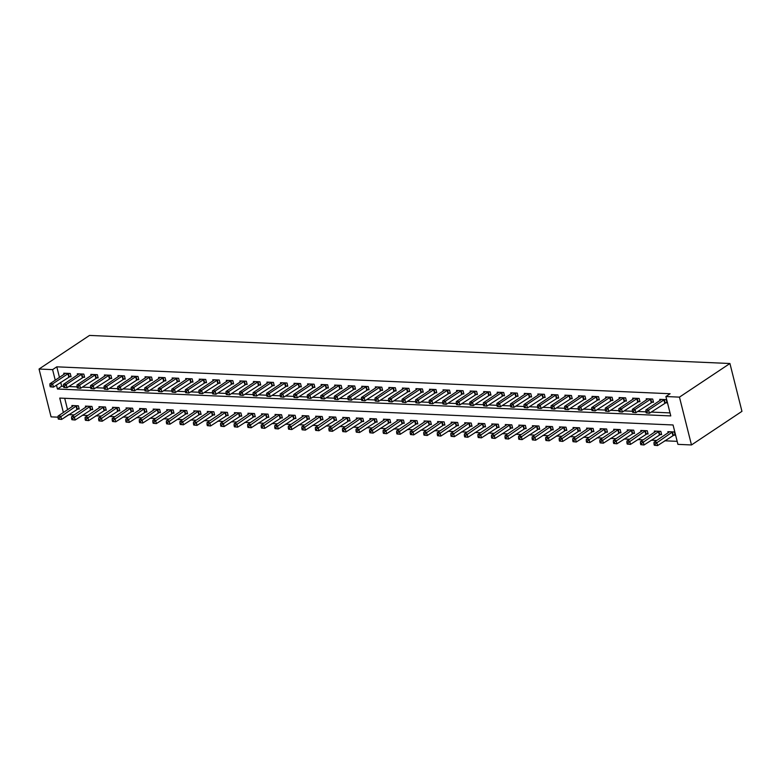 <?xml version="1.0" encoding="UTF-8"?>
<svg xmlns="http://www.w3.org/2000/svg" width="781" height="781" viewBox="0 0 781 781"><rect width="100%" height="100%" fill="white"/><g stroke="black" fill="none" stroke-linecap="round" stroke-linejoin="round"><path stroke-width="1.17" d="M68.806 414.613L64.53 417.464M58.019 417.171L51.068 416.869L39.05 369.032L89.522 335.42L729.932 363.507L741.95 411.343L691.478 444.955L677.928 444.36L673.056 424.971L59.737 398.076L63.368 412.534M68.816 414.662L74.263 414.896M82.288 415.258L87.804 415.492M95.829 415.843L101.354 416.088M109.379 416.439L114.895 416.683M122.92 417.034L128.445 417.279M136.47 417.63L141.986 417.874M150.011 418.225L155.536 418.47M163.551 418.821L169.077 419.055M177.102 419.417L182.617 419.651M190.642 420.002L196.168 420.246M204.192 420.598L209.708 420.842M217.733 421.193L223.259 421.437M231.283 421.789L236.799 422.033M244.824 422.384L250.35 422.628M258.374 422.98L263.89 423.214M271.915 423.566L277.44 423.81M285.465 424.161L290.981 424.405M299.006 424.757L304.531 425.001M312.546 425.352L318.072 425.596M326.097 425.948L331.613 426.192M339.637 426.543L345.163 426.787M353.188 427.139L358.704 427.373M366.728 427.724L372.254 427.968M380.279 428.32L385.794 428.564M393.819 428.915L399.345 429.159M407.37 429.511L412.885 429.755M420.91 430.106L426.436 430.351M434.461 430.702L439.976 430.946M448.001 431.297L453.527 431.532M461.542 431.883L467.067 432.127M475.092 432.479L480.608 432.723M488.633 433.074L494.158 433.318M502.183 433.67L507.699 433.914M515.724 434.265L521.249 434.509M529.274 434.861L534.79 435.095M542.815 435.456L548.34 435.691M556.365 436.042L561.881 436.286M569.905 436.638L575.431 436.882M583.456 437.233L588.972 437.477M596.996 437.829L602.512 438.073M610.537 438.424L616.063 438.668M624.087 439.02L629.603 439.254M637.628 439.605L643.153 439.849M651.178 440.201L656.694 440.445M664.719 440.796L677.166 441.343M64.706 398.29L67.576 409.742M673.407 435.105L675.174 435.183L674.364 431.952L667.862 431.668L668.145 432.82M659.867 434.509L661.624 434.587L660.814 431.356L654.312 431.073L654.605 432.225M646.317 433.914L648.084 433.992L647.273 430.761L640.771 430.477L641.064 431.629M632.776 433.328L634.543 433.406L633.723 430.165L627.221 429.882L627.514 431.034M619.235 432.733L620.993 432.811L620.182 429.579L613.681 429.286L613.973 430.448M605.685 432.137L607.452 432.215L606.642 428.984L600.14 428.701L600.423 429.853M592.144 431.542L593.902 431.62L593.091 428.388L586.59 428.105L586.882 429.257M578.594 430.946L580.361 431.024L579.551 427.793L573.049 427.51L573.332 428.662M565.053 430.351L566.811 430.429L566 427.197L559.499 426.914L559.792 428.066M551.503 429.755L553.27 429.833L552.46 426.602L545.958 426.319L546.241 427.471M537.963 429.169L539.72 429.247L538.91 426.006L532.408 425.723L532.701 426.875M524.412 428.574L526.179 428.652L525.369 425.42L518.867 425.128L519.15 426.289M510.872 427.978L512.639 428.056L511.819 424.825L505.317 424.542L505.61 425.694M497.321 427.383L499.088 427.461L498.278 424.229L491.776 423.946L492.069 425.098M483.781 426.787L485.548 426.865L484.728 423.634L478.226 423.351L478.519 424.503M470.24 426.192L471.997 426.27L471.187 423.038L464.685 422.755L464.978 423.907M456.69 425.606L458.457 425.674L457.646 422.443L451.145 422.16L451.428 423.312M443.149 425.01L444.906 425.089L444.096 421.857L437.594 421.564L437.887 422.716M429.599 424.415L431.366 424.493L430.556 421.262L424.054 420.969L424.337 422.13M416.058 423.819L417.815 423.898L417.005 420.666L410.503 420.383L410.796 421.535M402.508 423.224L404.275 423.302L403.465 420.071L396.963 419.787L397.246 420.939M388.967 422.628L390.725 422.706L389.914 419.475L383.412 419.192L383.705 420.344M375.417 422.033L377.184 422.111L376.374 418.88L369.872 418.596L370.165 419.748M361.876 421.447L363.643 421.515L362.823 418.284L356.321 418.001L356.614 419.153M348.336 420.852L350.093 420.93L349.283 417.698L342.781 417.405L343.074 418.557M334.785 420.256L336.552 420.334L335.732 417.103L329.231 416.81L329.523 417.972M321.245 419.661L323.002 419.739L322.192 416.507L315.69 416.224L315.983 417.376M307.694 419.065L309.461 419.143L308.651 415.912L302.149 415.629L302.432 416.781M294.154 418.47L295.911 418.548L295.101 415.316L288.599 415.033L288.892 416.185M280.604 417.874L282.371 417.952L281.56 414.721L275.058 414.438L275.342 415.59M267.063 417.288L268.82 417.357L268.01 414.125L261.508 413.842L261.801 414.994M253.513 416.693L255.28 416.771L254.469 413.539L247.968 413.247L248.251 414.399M239.972 416.097L241.729 416.175L240.919 412.944L234.417 412.661L234.71 413.813M226.422 415.502L228.189 415.58L227.378 412.348L220.877 412.065L221.169 413.217M212.881 414.906L214.648 414.984L213.828 411.753L207.326 411.47L207.619 412.622M199.34 414.311L201.098 414.389L200.287 411.157L193.786 410.874L194.078 412.026M185.79 413.715L187.557 413.793L186.737 410.562L180.235 410.279L180.528 411.431M172.25 413.129L174.007 413.208L173.197 409.966L166.695 409.683L166.988 410.835M158.699 412.534L160.466 412.612L159.656 409.381L153.154 409.088L153.437 410.25M145.159 411.938L146.916 412.017L146.106 408.785L139.604 408.502L139.897 409.654M131.608 411.343L133.375 411.421L132.565 408.19L126.063 407.907L126.346 409.059M118.068 410.747L119.825 410.826L119.015 407.594L112.513 407.311L112.806 408.463M104.517 410.152L106.284 410.23L105.474 406.999L98.972 406.716L99.255 407.867M90.977 409.556L92.734 409.635L91.924 406.403L85.422 406.12L85.715 407.272M77.426 408.971L79.193 409.049L78.383 405.817L71.881 405.524L72.174 406.676M56.476 385.101L57.462 389.026L670.781 415.922L665.91 396.533L670.118 393.731L56.798 366.826L59.463 377.418M60.684 382.3L61.67 386.224L63.486 386.302M68.767 386.536L77.026 386.898M82.308 387.122L90.576 387.493M95.858 387.718L104.117 388.079M109.399 388.313L117.667 388.674M122.939 388.909L131.208 389.27M136.49 389.504L144.758 389.865M150.03 390.1L158.299 390.461M163.58 390.695L171.849 391.056M177.121 391.281L185.39 391.652M190.671 391.877L198.94 392.238M204.212 392.472L212.481 392.833M217.762 393.068L226.021 393.429M231.303 393.663L239.572 394.024M244.853 394.259L253.112 394.62M258.394 394.844L266.663 395.215M271.934 395.44L280.203 395.801M285.485 396.035L293.754 396.397M299.025 396.631L307.294 396.992M312.576 397.226L320.845 397.588M326.116 397.822L334.385 398.183M339.667 398.417L347.935 398.779M353.207 399.003L361.476 399.374M366.758 399.599L375.017 399.96M380.298 400.194L388.567 400.555M393.849 400.79L402.108 401.151M407.389 401.385L415.658 401.746M420.93 401.981L429.199 402.342M434.48 402.576L442.749 402.937M448.021 403.162L456.289 403.533M461.571 403.757L469.84 404.119M475.112 404.353L483.38 404.714M488.662 404.948L496.931 405.31M502.203 405.544L510.471 405.905M515.753 406.14L524.012 406.501M529.293 406.735L537.562 407.096M542.834 407.321L551.103 407.692M556.384 407.916L564.653 408.278M569.925 408.512L578.194 408.873M583.475 409.107L591.744 409.469M597.016 409.703L605.285 410.064M610.566 410.298L618.835 410.66M624.107 410.894L632.376 411.255M637.657 411.48L645.916 411.851M651.198 412.075L670.03 412.905M665.295 402.791L667.052 402.859L666.242 399.628L659.74 399.345L660.033 400.497M651.745 402.195L653.512 402.274L652.701 399.042L646.199 398.749L646.483 399.901M638.204 401.6L639.961 401.678L639.151 398.447L632.649 398.164L632.942 399.316M624.654 401.004L626.421 401.083L625.61 397.851L619.108 397.568L619.401 398.72M611.113 400.409L612.88 400.487L612.06 397.256L605.558 396.973L605.851 398.125M597.572 399.813L599.33 399.892L598.519 396.66L592.018 396.377L592.31 397.529M584.022 399.218L585.789 399.296L584.979 396.065L578.477 395.782L578.76 396.933M570.481 398.632L572.239 398.71L571.428 395.469L564.927 395.186L565.219 396.338M556.931 398.037L558.698 398.115L557.888 394.883L551.386 394.59L551.669 395.752M543.391 397.441L545.148 397.519L544.337 394.288L537.836 394.005L538.129 395.157M529.84 396.846L531.607 396.924L530.797 393.692L524.295 393.409L524.578 394.561M516.3 396.25L518.057 396.328L517.247 393.097L510.745 392.814L511.038 393.966M502.749 395.655L504.516 395.733L503.706 392.501L497.204 392.218L497.487 393.37M489.209 395.059L490.966 395.137L490.156 391.906L483.654 391.623L483.947 392.775M475.658 394.473L477.425 394.551L476.615 391.31L470.113 391.027L470.406 392.179M462.118 393.878L463.885 393.956L463.065 390.725L456.563 390.432L456.856 391.593M448.577 393.282L450.334 393.36L449.524 390.129L443.022 389.846L443.315 390.998M435.027 392.687L436.794 392.765L435.983 389.534L429.482 389.25L429.765 390.402M421.486 392.091L423.243 392.169L422.433 388.938L415.931 388.655L416.224 389.807M407.936 391.496L409.703 391.574L408.893 388.342L402.391 388.059L402.674 389.211M394.395 390.91L396.152 390.978L395.342 387.747L388.84 387.464L389.133 388.616M380.845 390.315L382.612 390.393L381.802 387.161L375.3 386.868L375.583 388.02M367.304 389.719L369.062 389.797L368.251 386.566L361.749 386.273L362.042 387.435M353.754 389.123L355.521 389.202L354.711 385.97L348.209 385.687L348.492 386.839M340.213 388.528L341.98 388.606L341.16 385.375L334.659 385.092L334.951 386.244M326.663 387.932L328.43 388.011L327.62 384.779L321.118 384.496L321.411 385.648M313.122 387.337L314.889 387.415L314.069 384.184L307.568 383.901L307.86 385.053M299.582 386.751L301.339 386.82L300.529 383.588L294.027 383.305L294.32 384.457M286.031 386.156L287.798 386.234L286.988 383.002L280.486 382.71L280.769 383.861M272.491 385.56L274.248 385.638L273.438 382.407L266.936 382.114L267.229 383.276M258.941 384.965L260.708 385.043L259.897 381.811L253.395 381.528L253.679 382.68M245.4 384.369L247.157 384.447L246.347 381.216L239.845 380.933L240.138 382.085M231.85 383.774L233.617 383.852L232.806 380.62L226.305 380.337L226.588 381.489M218.309 383.178L220.066 383.256L219.256 380.025L212.754 379.742L213.047 380.894M204.759 382.592L206.526 382.661L205.715 379.429L199.214 379.146L199.506 380.298M191.218 381.997L192.985 382.075L192.165 378.844L185.663 378.551L185.956 379.703M177.677 381.401L179.435 381.479L178.624 378.248L172.123 377.965L172.416 379.117M164.127 380.806L165.894 380.884L165.074 377.653L158.572 377.369L158.865 378.521M150.587 380.21L152.344 380.288L151.534 377.057L145.032 376.774L145.325 377.926M137.036 379.615L138.803 379.693L137.993 376.462L131.491 376.178L131.774 377.33M123.496 379.019L125.253 379.097L124.443 375.866L117.941 375.583L118.234 376.735M109.945 378.434L111.712 378.512L110.902 375.27L104.4 374.987L104.683 376.139M96.405 377.838L98.162 377.916L97.352 374.685L90.85 374.392L91.143 375.554M82.854 377.243L84.621 377.321L83.811 374.089L77.309 373.806L77.592 374.958M69.314 376.647L71.071 376.725L70.261 373.494L63.759 373.211L64.052 374.363M39.05 369.032L52.591 369.628L55.256 380.22M56.798 366.826L52.591 369.628M665.91 396.533L679.46 397.129L729.932 363.507M691.478 444.955L679.46 397.129M61.67 386.224L57.462 389.026M664.485 399.56L648.62 410.025L645.907 409.908L661.507 399.423M666.867 402.117L649.431 413.256L646.19 412.934L647.273 412.983L646.951 411.685L645.867 411.636L646.19 412.934M646.951 411.685L648.62 410.025L649.431 413.256L647.273 412.983M645.907 409.908L645.867 411.636M669.62 431.747L654.029 442.222L656.733 442.349L657.543 445.58L674.989 434.441M655.396 445.297L657.543 445.58L654.312 445.248L655.396 445.297L655.074 444.008L653.99 443.959L654.312 445.248M655.074 444.008L672.597 431.873M653.99 443.959L654.029 442.222M650.934 398.964L635.07 409.429L632.366 409.312L647.957 398.827M653.326 401.522L635.88 412.661L632.649 412.339L633.733 412.388L633.411 411.089L632.327 411.05L632.649 412.339M633.411 411.089L635.07 409.429L635.88 412.661L633.733 412.388M632.366 409.312L632.327 411.05M637.394 398.369L621.53 408.834L618.816 408.717L634.416 398.232M639.776 400.926L622.34 412.065L619.108 411.743L620.192 411.792L619.86 410.503L618.777 410.455L619.108 411.743M619.86 410.503L621.53 408.834L622.34 412.065L620.192 411.792M618.816 408.717L618.777 410.455M623.843 397.773L607.979 408.238L605.275 408.121L620.866 397.646M626.235 400.341L608.789 411.47L605.558 411.148L606.642 411.196L606.32 409.908L605.236 409.859L605.558 411.148M606.32 409.908L607.979 408.238L608.789 411.47L606.642 411.196M605.275 408.121L605.236 409.859M656.079 431.151L640.479 441.636L643.193 441.753L644.003 444.985L661.439 433.845M641.855 444.701L644.003 444.985L640.771 444.662L641.855 444.701L641.523 443.413L640.44 443.364L640.771 444.662M641.523 443.413L659.057 431.278M640.44 443.364L640.479 441.636M642.529 430.556L626.938 441.04L629.642 441.158L630.452 444.389L647.898 433.25M628.305 444.116L630.452 444.389L627.221 444.067L628.305 444.116L627.983 442.817L626.899 442.768L627.221 444.067M627.983 442.817L645.506 430.682M626.899 442.768L626.938 441.04M628.988 429.96L613.388 440.445L616.102 440.562L616.912 443.793L634.348 432.654M614.764 443.52L616.912 443.793L613.681 443.471L614.764 443.52L614.432 442.222L613.349 442.173L613.681 443.471M614.432 442.222L631.966 430.097M613.349 442.173L613.388 440.445M610.303 397.178L594.439 407.653L591.725 407.526L607.325 397.051M612.685 399.745L595.249 410.884L592.018 410.552L593.101 410.601L592.769 409.312L591.686 409.264L592.018 410.552M592.769 409.312L594.439 407.653L595.249 410.884L593.101 410.601M591.725 407.526L591.686 409.264M615.448 429.365L599.847 439.849L602.551 439.967L603.362 443.198L620.807 432.059M601.214 442.925L603.362 443.198L600.13 442.876L601.214 442.925L600.892 441.626L599.808 441.587L600.13 442.876M600.892 441.626L618.415 429.501M599.808 441.587L599.847 439.849M596.752 396.582L580.888 407.057L578.184 406.94L593.785 396.455M599.144 399.15L581.699 410.289L578.467 409.966L579.551 410.005L579.229 408.717L578.145 408.668L578.467 409.966M579.229 408.717L580.888 407.057L581.699 410.289L579.551 410.005M578.184 406.94L578.145 408.668M583.212 395.987L567.348 406.462L564.634 406.345L580.234 395.86M585.604 398.554L568.158 409.693L564.927 409.371L566.01 409.42L565.678 408.121L564.595 408.072L564.927 409.371M565.678 408.121L567.348 406.462L568.158 409.693L566.01 409.42M564.634 406.345L564.595 408.072M569.661 395.401L553.797 405.866L551.093 405.749L566.694 395.264M572.053 397.959L554.608 409.098L551.376 408.775L552.46 408.824L552.138 407.526L551.054 407.477L551.376 408.775M552.138 407.526L553.797 405.866L554.608 409.098L552.46 408.824M551.093 405.749L551.054 407.477M556.121 394.805L540.257 405.271L537.543 405.154L553.143 394.669M558.513 397.363L541.067 408.502L537.836 408.18L538.919 408.229L538.597 406.93L537.513 406.891L537.836 408.18M538.597 406.93L540.257 405.271L541.067 408.502L538.919 408.229M537.543 405.154L537.513 406.891M542.58 394.21L526.706 404.675L524.002 404.558L539.603 394.073M544.962 396.777L527.526 407.907L524.285 407.584L525.369 407.633L525.047 406.345L523.963 406.296L524.285 407.584M525.047 406.345L526.706 404.675L527.526 407.907L525.369 407.633M524.002 404.558L523.963 406.296M601.897 428.769L586.297 439.254L589.011 439.371L589.821 442.602L607.267 431.473M587.673 442.329L589.821 442.602L586.59 442.28L587.673 442.329L587.341 441.04L586.258 440.992L586.59 442.28M587.341 441.04L604.875 428.906M586.258 440.992L586.297 439.254M588.357 428.183L572.756 438.658L575.46 438.776L576.28 442.017L593.716 430.878M574.123 441.734L576.28 442.017L573.039 441.685L574.123 441.734L573.801 440.445L572.717 440.396L573.039 441.685M573.801 440.445L591.334 428.31M572.717 440.396L572.756 438.658M574.806 427.588L559.206 438.063L561.92 438.19L562.73 441.421L580.176 430.282M560.582 441.138L562.73 441.421L559.499 441.089L560.582 441.138L560.26 439.849L559.176 439.801L559.499 441.089M560.26 439.849L577.784 427.715M559.176 439.801L559.206 438.063M561.266 426.992L545.665 437.477L548.369 437.594L549.189 440.826L566.625 429.687M547.032 440.543L549.189 440.826L545.948 440.504L547.032 440.543L546.71 439.254L545.626 439.205L545.948 440.504M546.71 439.254L564.243 427.119M545.626 439.205L545.665 437.477M547.715 426.397L532.125 436.882L534.829 436.999L535.639 440.23L553.085 429.091M533.491 439.957L535.639 440.23L532.408 439.908L533.491 439.957L533.169 438.658L532.086 438.61L532.408 439.908M533.169 438.658L550.693 426.524M532.086 438.61L532.125 436.882M529.03 393.614L513.166 404.08L510.452 403.962L526.052 393.487M531.422 396.182L513.976 407.321L510.745 406.989L511.828 407.038L511.506 405.749L510.423 405.7L510.745 406.989M511.506 405.749L513.166 404.08L513.976 407.321L511.828 407.038M510.452 403.962L510.423 405.7M534.175 425.801L518.574 436.286L521.288 436.403L522.098 439.635L539.534 428.496M519.941 439.361L522.098 439.635L518.857 439.312L519.941 439.361L519.619 438.063L518.535 438.014L518.857 439.312M519.619 438.063L537.152 425.938M518.535 438.014L518.574 436.286M515.489 393.019L499.625 403.494L496.911 403.367L512.512 392.892M517.871 395.586L500.436 406.725L497.194 406.393L498.278 406.442L497.956 405.154L496.872 405.105L497.194 406.393M497.956 405.154L499.625 403.494L500.436 406.725L498.278 406.442M496.911 403.367L496.872 405.105M520.624 425.206L505.034 435.691L507.738 435.808L508.548 439.039L525.994 427.9M506.4 438.766L508.548 439.039L505.317 438.717L506.4 438.766L506.078 437.467L504.995 437.428L505.317 438.717M506.078 437.467L523.602 425.342M504.995 437.428L505.034 435.691M501.939 392.423L486.075 402.898L483.371 402.781L498.961 392.296M504.331 394.991L486.885 406.13L483.654 405.808L484.737 405.847L484.415 404.558L483.332 404.509L483.654 405.808M484.415 404.558L486.075 402.898L486.885 406.13L484.737 405.847M483.371 402.781L483.332 404.509M507.084 424.61L491.483 435.095L494.197 435.212L495.008 438.444L512.443 427.314M492.86 438.17L495.008 438.444L491.776 438.121L492.86 438.17L492.528 436.882L491.444 436.833L491.776 438.121M492.528 436.882L510.061 424.747M491.444 436.833L491.483 435.095M488.398 391.828L472.534 402.303L469.82 402.186L485.421 391.701M490.78 394.395L473.345 405.534L470.113 405.212L471.197 405.261L470.865 403.962L469.781 403.914L470.113 405.212M470.865 403.962L472.534 402.303L473.345 405.534L471.197 405.261M469.82 402.186L469.781 403.914M493.533 424.024L477.943 434.5L480.647 434.617L481.457 437.858L498.903 426.719M479.309 437.575L481.457 437.858L478.226 437.526L479.309 437.575L478.987 436.286L477.904 436.237L478.226 437.526M478.987 436.286L496.511 424.151M477.904 436.237L477.943 434.5M474.848 391.242L458.984 401.707L456.28 401.59L471.87 391.105M477.24 393.8L459.794 404.939L456.563 404.617L457.646 404.665L457.324 403.367L456.241 403.318L456.563 404.617M457.324 403.367L458.984 401.707L459.794 404.939L457.646 404.665M456.28 401.59L456.241 403.318M479.993 423.429L464.392 433.904L467.106 434.031L467.917 437.262L485.352 426.123M465.769 436.979L467.917 437.262L464.685 436.93L465.769 436.979L465.437 435.691L464.353 435.642L464.685 436.93M465.437 435.691L482.97 423.556M464.353 435.642L464.392 433.904M461.307 390.646L445.443 401.112L442.729 400.995L458.33 390.51M463.689 393.204L446.254 404.343L443.022 404.021L444.106 404.07L443.774 402.771L442.69 402.732L443.022 404.021M443.774 402.771L445.443 401.112L446.254 404.343L444.106 404.07M442.729 400.995L442.69 402.732M466.452 422.833L450.852 433.318L453.556 433.435L454.366 436.667L471.812 425.528M452.219 436.384L454.366 436.667L451.135 436.345L452.219 436.384L451.896 435.095L450.813 435.046L451.135 436.345M451.896 435.095L469.42 422.96M450.813 435.046L450.852 433.318M447.757 390.051L431.893 400.516L429.189 400.399L444.789 389.914M450.149 392.618L432.703 403.748L429.472 403.426L430.556 403.474L430.233 402.186L429.15 402.137L429.472 403.426M430.233 402.186L431.893 400.516L432.703 403.748L430.556 403.474M429.189 400.399L429.15 402.137M434.216 389.455L418.352 399.921L415.638 399.804L431.239 389.329M436.608 392.023L419.163 403.162L415.931 402.83L417.015 402.879L416.683 401.59L415.599 401.541L415.931 402.83M416.683 401.59L418.352 399.921L419.163 403.162L417.015 402.879M415.638 399.804L415.599 401.541M420.676 388.86L404.802 399.335L402.098 399.208L417.698 388.733M423.058 391.427L405.622 402.566L402.381 402.235L403.465 402.283L403.142 400.995L402.059 400.946L402.381 402.235M403.142 400.995L404.802 399.335L405.622 402.566L403.465 402.283M402.098 399.208L402.059 400.946M407.126 388.264L391.261 398.74L388.547 398.622L404.148 388.137M409.517 390.832L392.072 401.971L388.84 401.649L389.924 401.688L389.602 400.399L388.518 400.35L388.84 401.649M389.602 400.399L391.261 398.74L392.072 401.971L389.924 401.688M388.547 398.622L388.518 400.35M393.585 387.669L377.711 398.144L375.007 398.027L390.607 387.542M395.967 390.236L378.531 401.375L375.29 401.053L376.374 401.102L376.051 399.804L374.968 399.755L375.29 401.053M376.051 399.804L377.711 398.144L378.531 401.375L376.374 401.102M375.007 398.027L374.968 399.755M380.035 387.083L364.171 397.549L361.466 397.431L377.057 386.946M382.426 389.641L364.981 400.78L361.749 400.458L362.833 400.507L362.511 399.208L361.427 399.159L361.749 400.458M362.511 399.208L364.171 397.549L364.981 400.78L362.833 400.507M361.466 397.431L361.427 399.159M366.494 386.488L350.63 396.953L347.916 396.836L363.516 386.351M368.876 389.045L351.44 400.184L348.199 399.862L349.283 399.911L348.961 398.622L347.877 398.574L348.199 399.862M348.961 398.622L350.63 396.953L351.44 400.184L349.283 399.911M347.916 396.836L347.877 398.574M352.944 385.892L337.08 396.357L334.375 396.24L349.966 385.765M355.335 388.46L337.89 399.589L334.659 399.267L335.742 399.316L335.42 398.027L334.336 397.978L334.659 399.267M335.42 398.027L337.08 396.357L337.89 399.589L335.742 399.316M334.375 396.24L334.336 397.978M339.403 385.297L323.539 395.772L320.825 395.645L336.426 385.17M341.785 387.864L324.349 399.003L321.118 398.671L322.202 398.72L321.87 397.431L320.786 397.383L321.118 398.671M321.87 397.431L323.539 395.772L324.349 399.003L322.202 398.72M320.825 395.645L320.786 397.383M325.853 384.701L309.989 395.176L307.284 395.059L322.875 384.574M328.245 387.269L310.799 398.408L307.568 398.085L308.651 398.125L308.329 396.836L307.245 396.787L307.568 398.085M308.329 396.836L309.989 395.176L310.799 398.408L308.651 398.125M307.284 395.059L307.245 396.787M312.312 384.106L296.448 394.581L293.734 394.464L309.335 383.979M314.694 386.673L297.258 397.812L294.027 397.49L295.111 397.539L294.779 396.24L293.695 396.192L294.027 397.49M294.779 396.24L296.448 394.581L297.258 397.812L295.111 397.539M293.734 394.464L293.695 396.192M298.762 383.51L282.898 393.985L280.194 393.868L295.794 383.383M301.154 386.078L283.708 397.217L280.477 396.894L281.56 396.943L281.238 395.645L280.154 395.596L280.477 396.894M281.238 395.645L282.898 393.985L283.708 397.217L281.56 396.943M280.194 393.868L280.154 395.596M285.221 382.924L269.357 393.39L266.643 393.273L282.244 382.788M287.613 385.482L270.167 396.621L266.936 396.299L268.02 396.348L267.688 395.049L266.604 395.01L266.936 396.299M267.688 395.049L269.357 393.39L270.167 396.621L268.02 396.348M266.643 393.273L266.604 395.01M271.681 382.329L255.807 392.794L253.103 392.677L268.703 382.192M274.063 384.887L256.627 396.026L253.386 395.703L254.469 395.752L254.147 394.464L253.064 394.415L253.386 395.703M254.147 394.464L255.807 392.794L256.627 396.026L254.469 395.752M253.103 392.677L253.064 394.415M258.13 381.733L242.266 392.199L239.552 392.082L255.153 381.606M260.522 384.301L243.076 395.43L239.845 395.108L240.929 395.157L240.607 393.868L239.523 393.819L239.845 395.108M240.607 393.868L242.266 392.199L243.076 395.43L240.929 395.157M239.552 392.082L239.523 393.819M244.59 381.138L228.716 391.613L226.012 391.486L241.612 381.011M246.972 383.705L229.536 394.844L226.295 394.512L227.378 394.561L227.056 393.273L225.973 393.224L226.295 394.512M227.056 393.273L228.716 391.613L229.536 394.844L227.378 394.561M226.012 391.486L225.973 393.224M231.039 380.542L215.175 391.017L212.471 390.9L228.062 380.415M233.431 383.11L215.986 394.249L212.754 393.927L213.838 393.966L213.516 392.677L212.432 392.628L212.754 393.927M213.516 392.677L215.175 391.017L215.986 394.249L213.838 393.966M212.471 390.9L212.432 392.628M217.499 379.947L201.635 390.422L198.921 390.305L214.521 379.82M219.881 382.514L202.445 393.653L199.204 393.331L200.287 393.38L199.965 392.082L198.882 392.033L199.204 393.331M199.965 392.082L201.635 390.422L202.445 393.653L200.287 393.38M198.921 390.305L198.882 392.033M452.902 422.238L437.301 432.723L440.015 432.84L440.826 436.071L458.271 424.932M438.678 435.798L440.826 436.071L437.594 435.749L438.678 435.798L438.346 434.5L437.272 434.451L437.594 435.749M438.346 434.5L455.879 422.365M437.272 434.451L437.301 432.723M439.361 421.642L423.761 432.127L426.465 432.244L427.285 435.476L444.721 424.337M425.128 435.202L427.285 435.476L424.044 435.154L425.128 435.202L424.805 433.904L423.722 433.855L424.044 435.154M424.805 433.904L442.339 421.779M423.722 433.855L423.761 432.127M425.811 421.047L410.21 431.532L412.924 431.649L413.735 434.88L431.18 423.741M411.587 434.607L413.735 434.88L410.503 434.558L411.587 434.607L411.265 433.318L410.181 433.27L410.503 434.558M411.265 433.318L428.789 421.184M410.181 433.27L410.21 431.532M412.27 420.461L396.67 430.936L399.374 431.053L400.194 434.285L417.63 423.156M398.037 434.011L400.194 434.285L396.953 433.963L398.037 434.011L397.714 432.723L396.631 432.674L396.953 433.963M397.714 432.723L415.248 420.588M396.631 432.674L396.67 430.936M398.72 419.866L383.129 430.341L385.834 430.468L386.644 433.699L404.089 422.56M384.496 433.416L386.644 433.699L383.412 433.367L384.496 433.416L384.174 432.127L383.09 432.078L383.412 433.367M384.174 432.127L401.698 419.993M383.09 432.078L383.129 430.341M385.179 419.27L369.579 429.755L372.293 429.872L373.103 433.104L390.539 421.965M370.946 432.82L373.103 433.104L369.862 432.781L370.946 432.82L370.624 431.532L369.54 431.483L369.862 432.781M370.624 431.532L388.157 419.397M369.54 431.483L369.579 429.755M371.629 418.675L356.038 429.159L358.743 429.277L359.553 432.508L376.998 421.369M357.405 432.235L359.553 432.508L356.321 432.186L357.405 432.235L357.083 430.936L355.999 430.887L356.321 432.186M357.083 430.936L374.607 418.801M355.999 430.887L356.038 429.159M358.089 418.079L342.488 428.564L345.202 428.681L346.012 431.913L363.448 420.774M343.865 431.639L346.012 431.913L342.781 431.59L343.865 431.639L343.533 430.341L342.449 430.292L342.781 431.59M343.533 430.341L361.066 418.206M342.449 430.292L342.488 428.564M344.538 417.484L328.947 427.968L331.652 428.086L332.462 431.317L349.908 420.178M330.314 431.044L332.462 431.317L329.231 430.995L330.314 431.044L329.992 429.745L328.908 429.706L329.231 430.995M329.992 429.745L347.516 417.62M328.908 429.706L328.947 427.968M330.998 416.888L315.397 427.373L318.111 427.49L318.921 430.721L336.357 419.582M316.774 430.448L318.921 430.721L315.69 430.399L316.774 430.448L316.442 429.159L315.358 429.111L315.69 430.399M316.442 429.159L333.975 417.025M315.358 429.111L315.397 427.373M317.457 416.302L301.856 426.777L304.561 426.895L305.371 430.126L322.817 418.997M303.223 429.853L305.371 430.126L302.14 429.804L303.223 429.853L302.901 428.564L301.817 428.515L302.14 429.804M302.901 428.564L320.425 416.429M301.817 428.515L301.856 426.777M303.907 415.707L288.306 426.182L291.02 426.309L291.83 429.54L309.276 418.401M289.683 429.257L291.83 429.54L288.599 429.208L289.683 429.257L289.36 427.968L288.277 427.92L288.599 429.208M289.36 427.968L306.884 415.834M288.277 427.92L288.306 426.182M290.366 415.111L274.766 425.596L277.47 425.713L278.29 428.945L295.726 417.806M276.132 428.662L278.29 428.945L275.049 428.623L276.132 428.662L275.81 427.373L274.727 427.324L275.049 428.623M275.81 427.373L293.344 415.238M274.727 427.324L274.766 425.596M276.816 414.516L261.215 425.001L263.929 425.118L264.739 428.349L282.185 417.21M262.592 428.076L264.739 428.349L261.508 428.027L262.592 428.076L262.27 426.777L261.186 426.729L261.508 428.027M262.27 426.777L279.793 414.643M261.186 426.729L261.215 425.001M263.275 413.92L247.675 424.405L250.379 424.522L251.199 427.754L268.635 416.615M249.041 427.48L251.199 427.754L247.958 427.432L249.041 427.48L248.719 426.182L247.636 426.133L247.958 427.432M248.719 426.182L266.253 414.057M247.636 426.133L247.675 424.405M249.725 413.325L234.134 423.81L236.838 423.927L237.649 427.158L255.094 416.019M235.501 426.885L237.649 427.158L234.417 426.836L235.501 426.885L235.179 425.586L234.095 425.547L234.417 426.836M235.179 425.586L252.702 413.461M234.095 425.547L234.134 423.81M236.184 412.729L220.584 423.214L223.298 423.331L224.108 426.563L241.544 415.433M221.96 426.289L224.108 426.563L220.877 426.241L221.96 426.289L221.628 425.001L220.545 424.952L220.877 426.241M221.628 425.001L239.162 412.866M220.545 424.952L220.584 423.214M222.634 412.143L207.043 422.619L209.747 422.736L210.558 425.977L228.003 414.838M208.41 425.694L210.558 425.977L207.326 425.645L208.41 425.694L208.088 424.405L207.004 424.356L207.326 425.645M208.088 424.405L225.611 412.27M207.004 424.356L207.043 422.619M203.948 379.361L188.084 389.826L185.38 389.709L200.971 379.224M206.34 381.919L188.895 393.058L185.663 392.736L186.747 392.784L186.425 391.486L185.341 391.437L185.663 392.736M186.425 391.486L188.084 389.826L188.895 393.058L186.747 392.784M185.38 389.709L185.341 391.437M209.093 411.548L193.493 422.023L196.207 422.15L197.017 425.381L214.453 414.242M194.869 425.098L197.017 425.381L193.786 425.049L194.869 425.098L194.537 423.81L193.454 423.761L193.786 425.049M194.537 423.81L212.071 411.675M193.454 423.761L193.493 422.023M190.408 378.765L174.544 389.231L171.83 389.114L187.43 378.629M192.79 381.323L175.354 392.462L172.123 392.14L173.206 392.189L172.874 390.89L171.791 390.851L172.123 392.14M172.874 390.89L174.544 389.231L175.354 392.462L173.206 392.189M171.83 389.114L171.791 390.851M195.553 410.952L179.952 421.437L182.656 421.555L183.467 424.786L200.912 413.647M181.319 424.503L183.467 424.786L180.235 424.464L181.319 424.503L180.997 423.214L179.913 423.165L180.235 424.464M180.997 423.214L198.52 411.079M179.913 423.165L179.952 421.437M176.857 378.17L160.993 388.635L158.289 388.518L173.88 378.033M179.249 380.737L161.804 391.867L158.572 391.545L159.656 391.593L159.334 390.305L158.25 390.256L158.572 391.545M159.334 390.305L160.993 388.635L161.804 391.867L159.656 391.593M158.289 388.518L158.25 390.256M182.002 410.357L166.402 420.842L169.116 420.959L169.926 424.19L187.362 413.051M167.778 423.917L169.926 424.19L166.695 423.868L167.778 423.917L167.446 422.619L166.363 422.57L166.695 423.868M167.446 422.619L184.98 410.484M166.363 422.57L166.402 420.842M163.317 377.574L147.453 388.04L144.739 387.923L160.339 377.448M165.699 380.142L148.263 391.281L145.032 390.949L146.115 390.998L145.783 389.709L144.7 389.66L145.032 390.949M145.783 389.709L147.453 388.04L148.263 391.281L146.115 390.998M144.739 387.923L144.7 389.66M168.462 409.761L152.861 420.246L155.565 420.363L156.376 423.595L173.821 412.456M154.228 423.322L156.376 423.595L153.144 423.273L154.228 423.322L153.906 422.023L152.822 421.974L153.144 423.273M153.906 422.023L171.429 409.898M152.822 421.974L152.861 420.246M149.767 376.979L133.902 387.454L131.198 387.327L146.799 376.852M152.158 379.546L134.713 390.685L131.481 390.354L132.565 390.402L132.243 389.114L131.159 389.065L131.481 390.354M132.243 389.114L133.902 387.454L134.713 390.685L132.565 390.402M131.198 387.327L131.159 389.065M154.911 409.166L139.311 419.651L142.025 419.768L142.835 422.999L160.281 411.86M140.687 422.726L142.835 422.999L139.604 422.677L140.687 422.726L140.365 421.428L139.282 421.389L139.604 422.677M140.365 421.428L157.889 409.303M139.282 421.389L139.311 419.651M136.226 376.383L120.362 386.859L117.648 386.741L133.248 376.257M138.618 378.951L121.172 390.09L117.941 389.768L119.024 389.807L118.702 388.518L117.619 388.469L117.941 389.768M118.702 388.518L120.362 386.859L121.172 390.09L119.024 389.807M117.648 386.741L117.619 388.469M141.371 408.57L125.77 419.055L128.474 419.172L129.295 422.404L146.73 411.275M127.137 422.13L129.295 422.404L126.053 422.082L127.137 422.13L126.815 420.842L125.731 420.793L126.053 422.082M126.815 420.842L144.348 408.707M125.731 420.793L125.77 419.055M122.685 375.788L106.812 386.263L104.107 386.146L119.708 375.661M125.067 378.355L107.632 389.494L104.39 389.172L105.474 389.221L105.152 387.923L104.068 387.874L104.39 389.172M105.152 387.923L106.812 386.263L107.632 389.494L105.474 389.221M104.107 386.146L104.068 387.874M127.82 407.985L112.22 418.46L114.934 418.577L115.744 421.818L133.19 410.679M113.596 421.535L115.744 421.818L112.513 421.486L113.596 421.535L113.274 420.246L112.191 420.198L112.513 421.486M113.274 420.246L130.798 408.112M112.191 420.198L112.22 418.46M109.135 375.202L93.271 385.668L90.557 385.55L106.157 375.065M111.527 377.76L94.081 388.899L90.85 388.577L91.933 388.626L91.611 387.327L90.528 387.278L90.85 388.577M91.611 387.327L93.271 385.668L94.081 388.899L91.933 388.626M90.557 385.55L90.528 387.278M114.28 407.389L98.679 417.864L101.384 417.991L102.204 421.223L119.639 410.084M100.046 420.939L102.204 421.223L98.962 420.891L100.046 420.939L99.724 419.651L98.64 419.602L98.962 420.891M99.724 419.651L117.257 407.516M98.64 419.602L98.679 417.864M95.594 374.607L79.721 385.072L77.016 384.955L92.617 374.47M97.976 377.164L80.541 388.303L77.299 387.981L78.383 388.03L78.061 386.732L76.977 386.693L77.299 387.981M78.061 386.732L79.721 385.072L80.541 388.303L78.383 388.03M77.016 384.955L76.977 386.693M100.729 406.794L85.139 417.279L87.843 417.396L88.653 420.627L106.099 409.488M86.506 420.344L88.653 420.627L85.422 420.305L86.506 420.344L86.183 419.055L85.1 419.006L85.422 420.305M86.183 419.055L103.707 406.921M85.1 419.006L85.139 417.279M82.044 374.011L66.18 384.477L63.476 384.359L79.066 373.874M84.436 376.579L66.99 387.708L63.759 387.386L64.843 387.435L64.52 386.146L63.437 386.097L63.759 387.386M64.52 386.146L66.18 384.477L66.99 387.708L64.843 387.435M63.476 384.359L63.437 386.097M87.189 406.198L71.588 416.683L74.302 416.8L75.113 420.032L92.548 408.893M72.965 419.758L75.113 420.032L71.881 419.709L72.965 419.758L72.633 418.46L71.549 418.411L71.881 419.709M72.633 418.46L90.166 406.325M71.549 418.411L71.588 416.683M68.503 373.416L52.639 383.881L49.925 383.764L65.526 373.289M70.886 375.983L53.45 387.122L50.218 386.79L51.302 386.839L50.97 385.55L49.886 385.502L50.218 386.79M50.97 385.55L52.639 383.881L53.45 387.122L51.302 386.839M49.925 383.764L49.886 385.502M73.639 405.603L58.048 416.088L60.752 416.205L61.562 419.436L79.008 408.297M59.415 419.163L61.562 419.436L58.331 419.114L59.415 419.163L59.092 417.864L58.009 417.815L58.331 419.114M59.092 417.864L76.616 405.739M58.009 417.815L58.048 416.088M664.319 399.628L665.129 402.859M663.928 399.833L664.738 403.064M672.861 435.378L672.041 432.147M673.251 435.173L672.441 431.942M650.778 399.032L651.588 402.264M650.378 399.237L651.198 402.469M637.228 398.437L638.038 401.668M636.837 398.642L637.647 401.873M623.687 397.841L624.497 401.073M623.297 398.046L624.107 401.278M659.31 434.783L658.5 431.551M659.701 434.578L658.891 431.346M645.77 434.197L644.96 430.956M646.16 433.982L645.35 430.751M632.22 433.601L631.409 430.37M632.61 433.396L631.8 430.165M610.137 397.246L610.947 400.477M609.746 397.451L610.557 400.682M618.679 433.006L617.869 429.775M619.069 432.801L618.259 429.57M596.596 396.65L597.406 399.882M596.206 396.855L597.016 400.087M583.046 396.055L583.866 399.286M582.655 396.26L583.466 399.501M569.505 395.469L570.315 398.7M569.115 395.674L569.925 398.906M555.955 394.874L556.775 398.105M555.564 395.079L556.375 398.31M542.414 394.278L543.225 397.509M542.024 394.483L542.834 397.714M605.129 432.41L604.318 429.179M605.529 432.205L604.709 428.974M591.588 431.815L590.778 428.584M591.978 431.61L591.168 428.378M578.038 431.219L577.227 427.988M578.438 431.014L577.618 427.783M564.497 430.624L563.687 427.392M564.888 430.419L564.077 427.187M550.956 430.038L550.136 426.807M551.347 429.833L550.537 426.592M528.874 393.683L529.684 396.914M528.473 393.888L529.293 397.119M537.406 429.443L536.596 426.211M537.797 429.238L536.986 426.006M515.323 393.087L516.134 396.318M514.933 393.292L515.743 396.523M523.866 428.847L523.045 425.616M524.256 428.642L523.446 425.411M501.783 392.492L502.593 395.723M501.382 392.697L502.203 395.928M510.315 428.252L509.505 425.02M510.706 428.047L509.895 424.815M488.232 391.896L489.043 395.137M487.842 392.111L488.652 395.342M496.775 427.656L495.964 424.425M497.165 427.451L496.355 424.22M474.692 391.31L475.502 394.542M474.301 391.515L475.112 394.747M483.224 427.061L482.414 423.829M483.615 426.856L482.804 423.624M461.141 390.715L461.952 393.946M460.751 390.92L461.561 394.151M469.684 426.465L468.873 423.234M470.074 426.26L469.264 423.029M447.601 390.119L448.411 393.351M447.21 390.324L448.021 393.556M434.051 389.524L434.871 392.755M433.66 389.729L434.47 392.96M420.51 388.928L421.32 392.16M420.119 389.133L420.93 392.365M406.96 388.333L407.78 391.564M406.569 388.538L407.379 391.769M393.419 387.737L394.229 390.978M393.028 387.952L393.839 391.183M379.878 387.151L380.689 390.383M379.478 387.356L380.298 390.588M366.328 386.556L367.138 389.787M365.938 386.761L366.748 389.992M352.787 385.96L353.598 389.192M352.387 386.165L353.207 389.397M339.237 385.365L340.047 388.596M338.847 385.57L339.657 388.801M325.697 384.769L326.507 388.001M325.306 384.974L326.116 388.206M312.146 384.174L312.956 387.405M311.756 384.379L312.566 387.61M298.606 383.588L299.416 386.82M298.215 383.793L299.025 387.025M285.055 382.993L285.875 386.224M284.665 383.198L285.475 386.429M271.515 382.397L272.325 385.629M271.124 382.602L271.934 385.834M257.964 381.802L258.784 385.033M257.574 382.007L258.384 385.238M244.424 381.206L245.234 384.437M244.033 381.411L244.844 384.642M230.883 380.611L231.693 383.842M230.483 380.816L231.303 384.047M217.333 380.015L218.143 383.246M216.942 380.22L217.753 383.461M456.133 425.879L455.323 422.648M456.534 425.674L455.714 422.433M442.593 425.284L441.782 422.052M442.983 425.079L442.173 421.847M429.042 424.688L428.232 421.457M429.443 424.483L428.623 421.252M415.502 424.093L414.691 420.861M415.892 423.888L415.082 420.656M401.961 423.497L401.141 420.266M402.352 423.292L401.541 420.061M388.411 422.902L387.601 419.67M388.801 422.697L387.991 419.465M374.87 422.306L374.05 419.075M375.261 422.101L374.45 418.87M361.32 421.72L360.51 418.489M361.71 421.515L360.9 418.284M347.779 421.125L346.969 417.894M348.17 420.92L347.36 417.689M334.229 420.529L333.419 417.298M334.619 420.324L333.809 417.093M320.688 419.934L319.878 416.703M321.079 419.729L320.269 416.498M307.138 419.338L306.328 416.107M307.538 419.133L306.718 415.902M293.597 418.743L292.787 415.512M293.988 418.538L293.178 415.307M280.047 418.157L279.237 414.916M280.447 417.942L279.637 414.711M266.506 417.562L265.696 414.33M266.897 417.357L266.087 414.125M252.966 416.966L252.146 413.735M253.356 416.761L252.546 413.53M239.416 416.371L238.605 413.139M239.806 416.166L238.996 412.934M225.875 415.775L225.065 412.544M226.265 415.57L225.455 412.339M203.792 379.429L204.602 382.661M203.392 379.634L204.212 382.866M212.325 415.18L211.514 411.948M212.715 414.975L211.905 411.743M190.242 378.834L191.052 382.065M189.851 379.039L190.662 382.27M198.784 414.584L197.974 411.353M199.175 414.379L198.364 411.148M176.701 378.238L177.512 381.47M176.311 378.443L177.121 381.675M185.234 413.998L184.423 410.757M185.624 413.784L184.814 410.552M163.151 377.643L163.961 380.874M162.76 377.848L163.571 381.079M171.693 413.403L170.883 410.171M172.084 413.198L171.273 409.966M149.61 377.047L150.421 380.279M149.22 377.252L150.03 380.484M158.143 412.807L157.332 409.576M158.543 412.602L157.723 409.371M136.06 376.452L136.88 379.683M135.669 376.657L136.48 379.888M144.602 412.212L143.792 408.98M144.993 412.007L144.182 408.775M122.519 375.856L123.33 379.088M122.129 376.061L122.939 379.302M131.052 411.616L130.242 408.385M131.452 411.411L130.642 408.18M108.979 375.27L109.789 378.502M108.579 375.476L109.389 378.707M117.511 411.021L116.701 407.789M117.902 410.816L117.091 407.584M95.428 374.675L96.239 377.906M95.038 374.88L95.848 378.111M103.971 410.425L103.151 407.194M104.361 410.22L103.551 406.989M81.888 374.079L82.698 377.311M81.488 374.284L82.308 377.516M90.42 409.84L89.61 406.608M90.811 409.635L90 406.393M68.337 373.484L69.148 376.715M67.947 373.689L68.757 376.92M76.88 409.244L76.069 406.013M77.27 409.039L76.46 405.808"/></g></svg>
